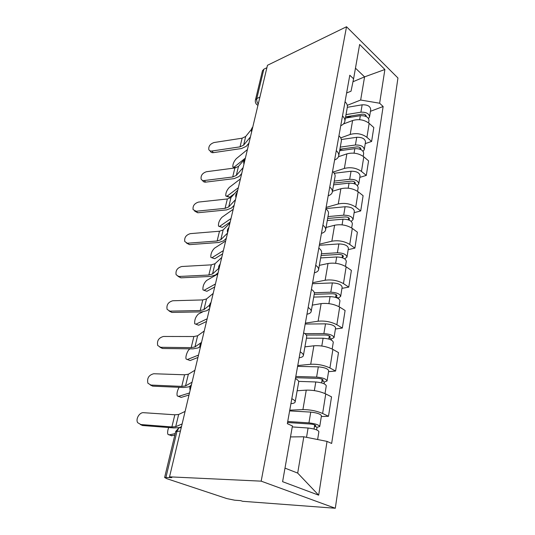 <?xml version="1.0" encoding="UTF-8"?>
<svg xmlns="http://www.w3.org/2000/svg" width="535" height="535" viewBox="0 0 535 535"><rect width="100%" height="100%" fill="white"/><g stroke="black" fill="none" stroke-linecap="round" stroke-linejoin="round"><path stroke-width="0.8" d="M169.535 476.839L171.835 477.608L164.619 477.501L166.76 478.658L226.853 498.593L234.638 500.192L240.65 500.64L242.623 501.295L335.305 508.25L397.946 78.003L346.526 26.75L261.174 481.152L169.535 476.839L267.473 65.283L346.526 26.75M262.438 70.867L263.842 69.202L256.807 98.527C256.459 100.426 256.934 102.279 258.238 104.091M266.891 67.724L263.842 69.202M335.305 508.25L261.174 481.152M289.756 410.171L302.91 409.603C309.919 409.589 316.486 410.88 322.618 413.468L328.49 416.284L331.539 396.856L325.755 393.927C319.709 391.252 313.209 389.988 306.254 390.142L297.146 390.751M291.809 398.709C294.283 399.959 295.394 401.076 295.146 402.046C294.812 402.922 293.407 403.464 290.926 403.664M321.328 416.524L328.49 416.284M295.186 401.805L298.67 382.13C298.931 381.074 297.848 379.897 295.42 378.586M297.754 365.545L310.701 364.275C317.583 363.954 323.989 365.178 329.914 367.966L335.592 371.043L338.488 352.585L332.897 349.415C327.046 346.546 320.712 345.342 313.878 345.791L304.91 346.867M300.202 351.883C302.583 353.254 303.633 354.524 303.352 355.688C302.997 356.738 301.593 357.433 299.145 357.788M328.55 371.658L335.592 371.043M303.405 355.394L306.695 336.796C306.99 335.559 305.966 334.228 303.626 332.81M305.365 323.107L318.104 321.214C324.865 320.599 331.118 321.776 336.856 324.738L342.34 328.042L345.095 310.481L339.685 307.09C334.021 304.054 327.835 302.904 321.127 303.626L312.3 305.124M308.167 307.478C310.46 308.956 311.45 310.36 311.143 311.691C310.761 312.895 309.364 313.744 306.956 314.226M335.418 328.985L342.34 328.042M311.196 311.357L314.319 293.748C314.64 292.351 313.671 290.893 311.41 289.375M312.607 282.701L325.146 280.233C331.794 279.364 337.893 280.487 343.457 283.61L348.76 287.114L351.388 270.389L346.152 266.811C340.661 263.621 334.622 262.518 328.029 263.494L319.341 265.367M315.724 265.307C317.937 266.878 318.873 268.403 318.539 269.887C318.138 271.232 316.753 272.208 314.379 272.81M341.952 288.365L348.76 287.114M318.606 269.52L321.562 252.821C321.903 251.276 320.987 249.705 318.806 248.1M319.509 244.181L331.861 241.198C338.387 240.095 344.346 241.171 349.743 244.435L354.879 248.12L357.38 232.17L352.311 228.418C346.988 225.095 341.083 224.038 334.602 225.235L326.049 227.455M322.913 225.208C325.046 226.86 325.935 228.498 325.581 230.117C325.16 231.581 323.782 232.678 321.448 233.387M348.185 249.644L354.879 248.12M325.654 229.716L328.457 213.866C328.824 212.194 327.955 210.516 325.848 208.831M326.103 207.419L338.26 203.975C344.674 202.651 350.499 203.688 355.735 207.078L360.717 210.924L363.104 195.696L358.189 191.791C353.02 188.353 347.248 187.337 340.875 188.735L332.456 191.269M329.754 187.036C331.82 188.761 332.663 190.487 332.288 192.225C331.854 193.81 330.483 195.007 328.182 195.817M354.13 212.689L360.717 210.924M332.362 191.797L335.03 176.737C335.412 174.952 334.589 173.179 332.549 171.434M333.218 172.036L344.366 168.431C350.672 166.92 356.37 167.916 361.459 171.414L366.294 175.4L368.575 160.848L363.8 156.802C358.778 153.264 353.133 152.288 346.867 153.873L338.481 156.715M336.274 150.649C338.274 152.435 339.076 154.254 338.682 156.1C338.234 157.778 336.876 159.069 334.609 159.972M359.808 177.386L366.294 175.4M338.769 155.645L341.303 141.314C341.704 139.421 340.915 137.575 338.943 135.763M340.708 137.883L350.204 134.459C356.41 132.774 361.981 133.73 366.93 137.328L371.618 141.441L373.805 127.517L369.17 123.358C364.281 119.726 358.758 118.783 352.598 120.535L343.423 123.98M342.5 115.928C344.433 117.767 345.202 119.659 344.794 121.605C344.333 123.378 342.982 124.749 340.741 125.732M365.244 143.634L371.618 141.441M344.874 121.124L347.289 107.475C347.703 105.495 346.961 103.576 345.048 101.71M284.988 468.118L297.687 473.094L303.813 436.787L290.492 436.921M303.813 436.787L327.039 441.395L318.673 495.176L282.6 481.681L292.424 425.947L287.335 423.673L349.796 75.241L353.588 78.799L359.634 44.485L384.886 69.503L379.636 103.228L360.664 100.032L364.576 76.866L355.461 68.172M327.039 441.395L331.653 443.455L383.14 106.512L379.636 103.228M352.98 81.741L364.576 76.866L384.886 69.503M347.289 105.328L360.664 100.032M353.588 78.799L351.034 91.191L346.606 93.003M370.441 111.32L383.14 106.512M318.673 495.176L297.687 473.094M185.097 411.428L178.643 414.485L174.838 414.785L143.574 412.692C139.501 412.177 135.402 419.119 137.682 422.69L142.497 425.492L140.31 424.489M182.121 423.941L175.694 426.709L171.882 426.937L140.484 424.509M178.998 427.646L173.842 427.94L142.497 425.492M181.492 426.596L180.897 426.843M174.785 435.243L171.106 435.604M168.679 427.539C167.615 430.468 167.355 432.721 167.89 434.306L171.895 435.844M292.25 426.923L308.086 428.013C314.453 428.789 318.058 430 318.893 431.651L317.629 439.529M287.542 422.516L310.628 424.034C313.671 424.395 315.389 424.984 315.79 425.793L314.506 426.168L314.038 429.023M287.723 421.5L308.949 422.877C315.296 423.633 318.887 424.85 319.716 426.535L317.021 427.318L316.606 429.866M289.629 410.9L310.748 412.104C317.068 412.813 320.632 414.05 321.448 415.809L319.736 426.435M314.707 424.924L314.506 426.168L317.021 427.318M175.179 433.611L168.926 434.935M194.894 370.273L188.353 374.239L184.575 374.781L153.739 373.744C148.804 375.035 146.857 378.198 147.907 383.234L152.722 386.15L150.302 384.999M192.052 382.211L185.538 385.916L181.753 386.39L150.79 385.053M191.276 385.474L188.748 386.879L183.625 387.507L152.722 386.15M204.243 330.978L197.629 335.766L193.877 336.528L163.476 336.468C158.721 337.766 156.795 340.775 157.711 345.496L162.506 348.492L159.891 347.208M201.528 342.38L194.934 346.934L191.182 347.63L160.647 347.295M199.896 346.687L198.07 347.931L192.981 348.86L162.506 348.492M189.009 395.011L181.204 397.391L180.241 397.077M179.105 387.307C177.266 390.69 176.637 393.546 177.219 395.873L181.204 397.391M298.644 381.381L315.79 381.963C322.016 382.579 325.507 383.856 326.27 385.809L325.019 393.579M295.581 377.683L318.211 378.392C321.194 378.68 322.859 379.302 323.22 380.251L321.943 380.766L321.595 382.886M295.801 376.459L316.606 377.088C322.819 377.683 326.296 378.974 327.052 380.96L324.377 382.03L324.09 383.769M297.607 366.381L318.318 366.849C324.498 367.411 327.955 368.715 328.691 370.768L327.072 380.833M322.19 379.261L321.943 380.766L324.377 382.03M189.49 392.978L178.315 396.442M197.937 357.467L190.119 360.55L189.009 360.155M190.239 348.827L189.892 348.974C187.772 349.669 185.043 357.019 186.153 359.059L190.119 360.55M306.448 338.194L323.107 338.214C329.199 338.682 332.589 340.033 333.278 342.253L332.188 349.034M306.281 335.044L325.42 335.024C328.336 335.238 329.955 335.886 330.282 336.97L329.018 337.605L328.778 339.056M304.85 333.626L323.882 333.579C329.961 334.034 333.338 335.385 334.021 337.638L331.366 338.963L331.198 339.986M305.197 324.043L325.514 323.849C331.56 324.27 334.917 325.634 335.585 327.942L334.047 337.498M329.299 335.873L329.018 337.605L331.366 338.963M198.505 355.086L187.31 359.553M213.184 293.421L206.51 298.958L202.785 299.921L172.798 300.757C168.217 302.054 166.318 304.923 167.107 309.37L171.882 312.42L169.1 311.016M209.533 305.164L203.929 309.645L200.204 310.547L170.09 311.129M209.559 308.635L206.985 310.668L201.936 311.872L171.882 312.42M221.731 257.489L215.01 263.708L211.318 264.852L181.746 266.51C177.312 267.814 175.44 270.563 176.122 274.743L180.87 277.832L177.954 276.327M218.668 268.443L212.542 273.947L208.837 275.037L179.145 276.461M218.113 272.689L215.518 274.99L210.509 276.448L180.87 277.832M229.923 223.075L223.162 229.923L219.497 231.227L190.326 233.641C186.04 234.959 184.194 237.587 184.782 241.532L189.497 244.642L186.481 243.05M227.542 233.073L220.788 239.74L217.123 240.997L187.832 243.191M226.312 238.256L223.697 240.803L218.728 242.489L189.497 244.642M202.752 311.845L198.411 314.025C195.616 316.753 194.392 319.997 194.727 323.762L198.679 325.213L206.503 321.495M313.724 297.092L330.068 296.604C336.027 296.938 339.324 298.343 339.952 300.804L339.003 306.689M314.212 294.324L332.282 293.748C335.137 293.909 336.709 294.584 337.003 295.775L335.746 296.524L335.605 297.373M314.333 292.732L330.804 292.19C336.756 292.518 340.039 293.922 340.655 296.41L337.959 298.329M312.427 283.717L332.355 282.921C338.274 283.222 341.537 284.64 342.146 287.181L340.681 296.25M336.067 294.584L335.746 296.524L338.02 297.975M207.145 318.793L195.937 324.183M214.709 286.994L206.885 291.294L204.029 290.318M217.798 274.007L206.597 280.474C203.868 283.236 202.651 286.372 202.959 289.89L206.885 291.294M320.659 257.917L336.696 256.974C342.534 257.195 345.737 258.639 346.305 261.321L345.49 266.383M321.087 255.509L338.815 254.433C341.611 254.533 343.142 255.235 343.41 256.532L342.112 257.676M321.395 253.764L337.398 252.767C343.223 252.975 346.419 254.426 346.981 257.134L344.674 258.833M319.315 245.277L338.876 243.933C344.674 244.114 347.844 245.578 348.392 248.327L347.008 256.96M342.507 255.248L342.159 257.375L343.102 258.03M215.424 283.998L204.216 290.231M222.593 253.871L214.776 258.706L211.847 257.77M225.65 241.017L214.455 248.233C211.793 251.022 210.596 254.065 210.87 257.362L214.776 258.706M327.273 220.547L343.015 219.189C348.733 219.297 351.849 220.788 352.364 223.663L351.669 227.977M327.641 218.467L345.048 216.936C347.783 216.983 349.275 217.705 349.515 219.096L348.613 219.925M327.975 216.581L343.691 215.177C349.395 215.271 352.498 216.769 353.006 219.664L351.248 221.356M325.895 208.583L345.095 206.744C350.779 206.824 353.862 208.329 354.357 211.265L353.04 219.477M223.369 250.607L212.168 257.609M237.767 190.092L230.98 197.509L227.348 198.966L198.572 202.07C194.419 203.394 192.6 205.922 193.108 209.646L196.178 211.245L197.776 212.769L194.62 211.078M235.487 199.675L228.706 206.925L225.068 208.342L196.178 211.245M234.169 205.239L231.541 208.008L226.619 209.907L197.776 212.769M230.164 222.045L222.359 227.375L219.363 226.486M233.193 209.332L222.012 217.237C219.41 220.046 218.233 222.995 218.474 226.098L222.359 227.375M333.593 184.856L349.047 183.117C354.651 183.13 357.688 184.662 358.149 187.711L357.567 191.329M333.907 183.077L351 181.138C353.682 181.138 355.133 181.873 355.347 183.345L354.932 183.966M334.261 181.064L349.689 179.292C355.28 179.285 358.31 180.823 358.764 183.886L357.36 185.538M334.248 173.266L351.04 171.24C356.604 171.213 359.607 172.758 360.055 175.861L358.798 183.686M231 218.547L219.818 226.251M245.297 158.454L238.483 166.378L234.885 167.977L206.497 171.715C202.471 173.052 200.678 175.48 201.113 179.011C201.648 180.175 202.678 180.69 204.196 180.542L205.741 182.127C204.23 182.268 203.206 181.753 202.665 180.589L202.404 180.328M243.111 167.649L236.303 175.426L232.692 176.985L204.196 180.542M241.706 173.547L239.071 176.523L234.19 178.616L205.741 182.127M234.577 193.583L229.655 197.228L226.606 196.385M240.442 178.871L229.288 187.404C226.74 190.226 225.576 193.102 225.797 196.017L227.174 196.084L229.655 197.228M339.631 150.736L354.812 148.656C360.309 148.576 363.265 150.141 363.68 153.344L363.198 156.327M339.772 149.954L343.122 148.79M339.899 149.238L356.691 146.918C359.319 146.871 360.73 147.627 360.924 149.171L360.771 149.539M340.273 147.112L355.427 144.992C360.911 144.905 363.853 146.47 364.268 149.686L363.111 151.291M341.33 139.528L356.711 137.294C362.175 137.187 365.104 138.759 365.505 142.009L364.302 149.479M238.336 187.725L227.174 196.084M251.443 129.41L245.699 136.465L242.134 138.19L214.12 142.517C210.215 143.862 208.443 146.202 208.817 149.553C209.339 150.703 210.369 151.191 211.907 151.01L213.405 152.649C211.867 152.829 210.837 152.341 210.315 151.184L209.927 150.763M250.427 136.906L243.599 145.166L240.028 146.851L211.907 151.01M248.949 143.112L246.307 146.276L241.472 148.543L213.405 152.649M247.417 149.559L236.296 158.674C233.802 161.51 232.651 164.305 232.852 167.06L234.256 167.034L235.848 167.796M345.416 118.088L360.329 115.694C365.713 115.527 368.595 117.118 368.969 120.462L368.582 122.869M346.138 117.968L351.662 115.868M345.637 116.837L362.128 114.176C364.709 114.095 366.087 114.858 366.261 116.476L366.234 116.57M346.031 114.61L360.911 112.183C366.288 112.016 369.163 113.607 369.531 116.964L368.561 118.509M347.329 107.308L362.148 104.813C367.498 104.626 370.354 106.224 370.715 109.615L369.565 116.744M245.391 158.086L234.256 167.034M352.598 120.535L350.204 134.459M346.867 153.873L344.366 168.431M340.875 188.735L338.26 203.975M334.602 225.235L331.861 241.198M328.029 263.494L325.146 280.233M321.127 303.626L318.104 321.214M313.878 345.791L310.701 364.275M306.254 390.142L302.91 409.603M363.8 156.802L361.459 171.414M358.189 191.791L355.735 207.078M352.311 228.418L349.743 244.435M346.152 266.811L343.457 283.61M339.685 307.09L336.856 324.738M332.897 349.415L329.914 367.966M325.755 393.927L322.618 413.468M369.17 123.358L366.93 137.328M181.445 426.79L178.978 427.773L177.031 431.116L165.95 477.327M180.429 431.049L175.674 431.558M259.89 97.136L256.807 98.527L255.456 99.898C255.041 101.677 255.469 103.228 256.753 104.559L257.944 105.328M255.409 100.078L262.498 70.633M180.937 427.726L181.271 427.512M175.694 426.709L178.643 414.485M171.882 426.937L174.838 414.785M308.086 428.013L306.528 437.329M310.748 412.104L308.949 422.877M185.538 385.916L188.353 374.239M181.753 386.39L184.575 374.781M194.934 346.934L197.629 335.766M191.182 347.63L193.877 336.528M315.79 381.963L314.346 390.61M318.318 366.849L316.606 377.088M323.107 338.214L321.802 346.018M325.514 323.849L323.882 333.579M203.929 309.645L206.51 298.958M200.204 310.547L202.785 299.921M212.542 273.947L215.01 263.708M208.837 275.037L211.318 264.852M220.788 239.74L223.162 229.923M217.123 240.997L219.497 231.227M330.068 296.604L328.891 303.626M332.355 282.921L330.804 292.19M336.696 256.974L335.639 263.287M338.876 243.933L337.398 252.767M343.015 219.189L342.072 224.847M348.659 217.738L348.312 219.825M345.095 206.744L343.691 215.177M228.706 206.925L230.98 197.509M225.068 208.342L227.348 198.966M349.047 183.117L348.205 188.18M354.524 181.92L354.237 183.699M351.04 171.24L349.689 179.292M236.303 175.426L238.483 166.378M232.692 176.985L234.885 167.977M354.812 148.656L354.063 153.164M360.135 147.687L359.888 149.185M356.711 137.294L355.427 144.992M243.599 145.166L245.699 136.465M240.028 146.851L242.134 138.19M360.329 115.694L359.66 119.686M365.499 114.931L365.298 116.169M362.148 104.813L360.911 112.183M191.476 384.632C189.898 386.25 189.457 388.109 190.146 390.216M201.494 342.54C199.956 344.112 199.522 345.924 200.197 347.977M211.037 302.422C209.539 303.954 209.118 305.726 209.773 307.739M220.152 264.129C218.681 265.634 218.267 267.373 218.909 269.346M228.86 227.549C227.415 229.027 227.014 230.739 227.636 232.685M237.179 192.573C235.774 194.024 235.373 195.71 235.975 197.629M245.15 159.089C243.766 160.527 243.371 162.192 243.96 164.091M252.781 127.009C251.423 128.433 251.035 130.079 251.604 131.958M181.225 427.719L178.978 427.773L175.694 431.471L164.619 477.501M197.455 324.785L195.897 324.203M234.785 167.99L233.581 167.408"/></g></svg>
